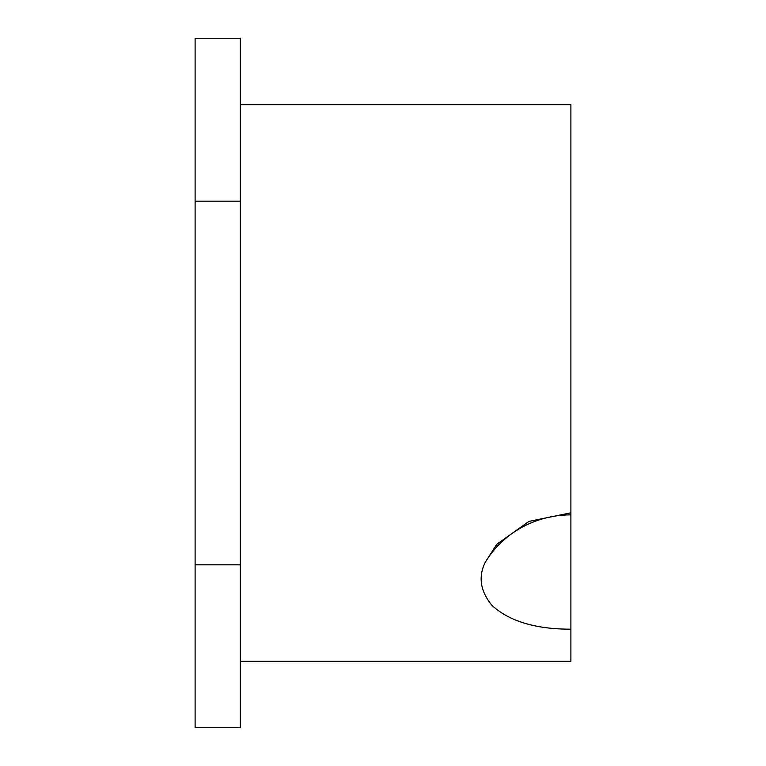 <?xml version="1.0" encoding="UTF-8"?>
<svg xmlns="http://www.w3.org/2000/svg" width="766" height="766" viewBox="0 0 766 766"><rect width="100%" height="100%" fill="white"/><g stroke="black" fill="none" stroke-linecap="round" stroke-linejoin="round"><path stroke-width="1.15" d="M195.11 642.942L195.11 727.7L240.313 727.7L240.313 38.3L195.11 38.3L195.11 642.942M240.313 201.18L195.11 201.18M240.313 564.82L195.11 564.82M240.313 104.693L570.89 104.693L570.89 512.799L528.98 521.397L496.722 544.348L485.251 562.311C478.07 576.875 480.33 591.247 492.031 605.446C509.361 621.293 535.654 629.212 570.89 629.183L570.89 661.307L240.313 661.307M485.251 562.311A98.891 94.888 180 0 1 570.89 514.867L570.89 512.799M570.89 514.867L570.89 629.183"/></g></svg>
